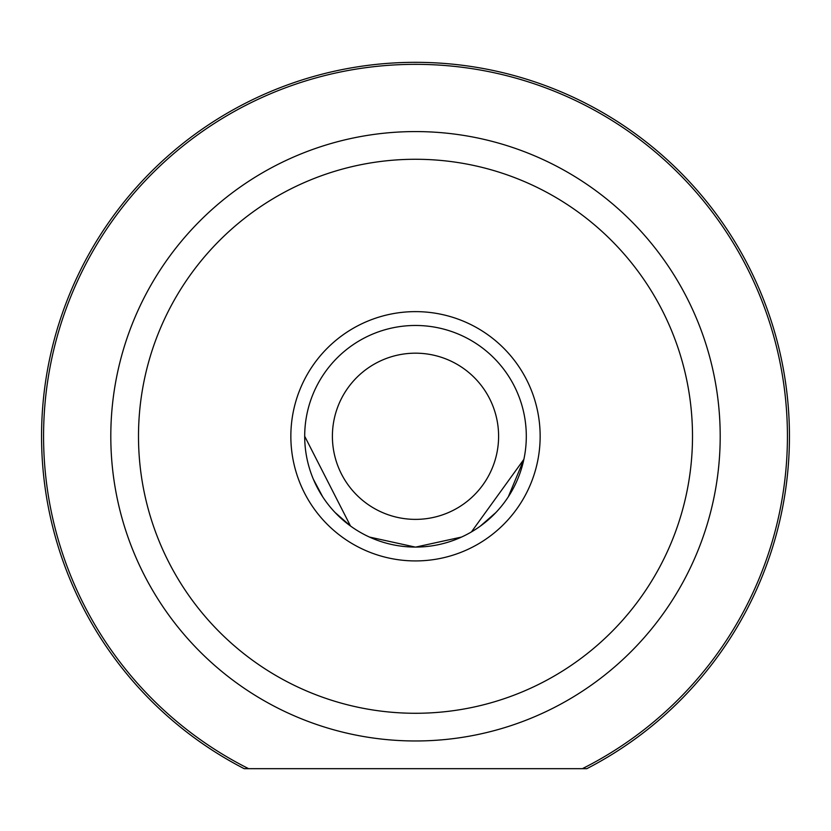 <?xml version="1.0" encoding="UTF-8"?>
<svg xmlns="http://www.w3.org/2000/svg" width="831" height="831" viewBox="0 0 831 831"><rect width="100%" height="100%" fill="white"/><g stroke="black" fill="none" stroke-linecap="round" stroke-linejoin="round"><path stroke-width="1.25" d="M586.811 768.675L244.189 768.675A373.95 373.95 0 0 1 415.5 62.325A373.95 373.95 0 0 1 586.811 768.675L582.365 768.675A371.935 371.935 0 0 0 415.5 64.34A371.935 371.935 0 0 0 248.635 768.675L244.189 768.675M290.85 436.275A124.65 124.65 0 0 1 415.5 311.625A124.65 124.65 0 0 1 540.15 436.275A124.65 124.65 0 0 1 415.5 560.925A124.65 124.65 0 0 1 290.85 436.275M523.862 459.377L471.447 531.913M461.527 537.065L415.77 547.078M350.703 526.158L335.101 512.519M322.667 496.761L313.38 479.269M138.497 436.275A277.003 277.003 0 0 0 415.5 713.278A277.003 277.003 0 0 0 692.503 436.275A277.003 277.003 0 0 0 415.5 159.272A277.003 277.003 0 0 0 138.497 436.275M720.197 436.275A304.697 304.697 0 0 1 415.5 740.972A304.697 304.697 0 0 1 110.803 436.275A304.697 304.697 0 0 1 415.5 131.578A304.697 304.697 0 0 1 720.197 436.275M304.697 436.275A110.803 110.803 0 0 1 415.5 325.472A110.803 110.803 0 0 1 526.303 436.275A110.803 110.803 0 0 1 415.5 547.078A110.803 110.803 0 0 1 304.697 436.275L350.505 526.013M369.473 537.065L415.23 547.078M480.297 526.158L495.899 512.519M508.333 496.761L523.852 459.439M332.4 436.275A83.1 83.1 0 0 0 415.5 519.375A83.1 83.1 0 0 0 498.6 436.275A83.1 83.1 0 0 0 415.5 353.175A83.1 83.1 0 0 0 332.4 436.275"/></g></svg>
